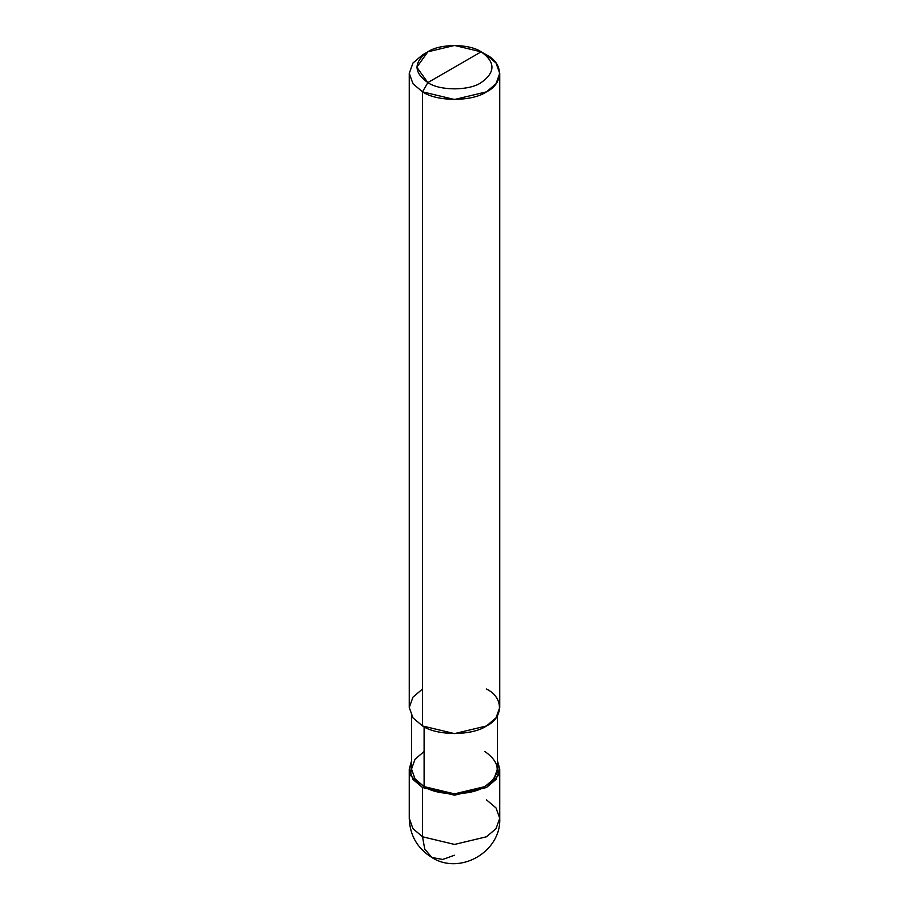 <?xml version="1.0" encoding="UTF-8"?>
<svg xmlns="http://www.w3.org/2000/svg" width="909" height="909" viewBox="0 0 909 909"><rect width="100%" height="100%" fill="white"/><g stroke="black" fill="none" stroke-linecap="round" stroke-linejoin="round"><path stroke-width="1.36" d="M409.255 769.059L409.255 818.305C409.811 835.36 417.345 848.427 431.877 857.494L424.753 849.074L422.515 836.78L412.981 828.678L409.255 818.305L412.981 828.678L422.515 836.78L422.515 787.524L410.698 775.593L411.527 760.901L409.255 769.059L412.981 779.433L422.515 787.524L454.5 795.182L486.485 787.524L496.019 779.433L499.745 769.059L497.473 760.901L498.302 775.593L486.485 787.524L454.5 795.182L422.515 787.524L424.105 786.603L422.515 787.524L422.515 836.78L424.753 849.074L431.877 857.494L442.728 859.448L454.5 855.244M431.877 857.494C460.102 875.594 501.325 851.688 499.745 818.305L496.019 828.678L486.485 836.78L454.5 844.427L422.515 836.78L454.5 844.427L486.485 836.78L496.019 828.678L499.745 818.305L496.019 807.931L486.485 799.84M422.515 689.022L412.981 697.123L409.255 707.497L412.981 717.871L422.515 725.961L422.515 91.843L427.844 82.605C439.842 90.911 469.158 90.911 481.156 82.605C495.541 72.345 495.541 62.085 481.156 51.824L427.844 82.605C413.459 72.345 413.459 62.085 427.844 51.824C439.842 43.518 469.158 43.518 481.156 51.824C495.541 62.085 495.541 72.345 481.156 82.605C469.158 90.911 439.842 90.911 427.844 82.605L481.156 51.824L454.5 45.45L427.844 51.824L416.799 67.221L427.844 82.605L422.515 91.843L422.515 725.961L412.981 717.871L409.255 707.497L409.255 73.368L412.981 83.742L422.515 91.843L412.981 83.742L409.255 73.368L412.981 62.994L422.515 54.904L412.981 62.994L409.255 73.368M424.105 751.516L415.061 759.197L411.527 769.059L415.061 778.911L424.105 786.603L415.061 778.911L411.527 769.059L411.527 715.644M497.473 715.644L497.473 769.059L493.939 778.911L484.895 786.603L454.5 793.875L424.105 786.603L424.105 726.836L424.105 786.603C437.786 796.068 471.214 796.068 484.895 786.603C501.291 774.911 501.291 763.208 484.895 751.516M499.745 73.368L496.019 62.994L486.485 54.904C503.745 63.221 503.745 83.526 486.485 91.843C472.089 101.808 436.911 101.808 422.515 91.843L454.5 99.49L486.485 91.843L496.019 83.742L499.745 73.368L499.745 707.497L496.019 717.871L486.485 725.961L454.5 733.608L422.515 725.961C436.911 735.926 472.089 735.926 486.485 725.961C503.745 717.644 503.745 697.339 486.485 689.022M486.485 54.904L481.156 51.824L486.485 54.904M499.745 818.305L499.745 769.059M422.515 54.904L427.844 51.824"/></g></svg>
